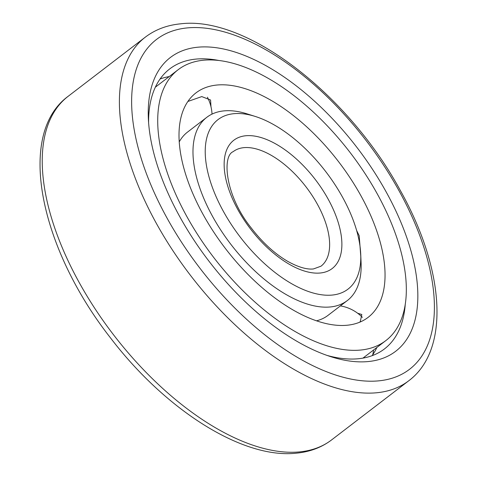 <?xml version="1.0" encoding="UTF-8"?>
<svg xmlns="http://www.w3.org/2000/svg" width="477" height="477" viewBox="0 0 477 477"><rect width="100%" height="100%" fill="white"/><g stroke="black" fill="none" stroke-linecap="round" stroke-linejoin="round"><path stroke-width="0.72" d="M197.681 47.217A185.1 93.331 52.5 0 0 148.347 118.266A185.1 93.331 52.5 0 0 331.181 356.796A185.1 93.331 52.5 0 0 368.345 361.542A185.1 93.331 52.5 0 0 387.348 194.085A185.1 93.331 52.5 0 0 197.681 47.217M218.699 60.448A176.442 88.966 52.5 0 0 195.737 59.118A176.442 88.966 52.5 0 0 169.74 68.897A176.442 88.966 52.5 0 0 148.603 122.655M327.013 355.407A176.442 88.966 52.5 0 0 358.418 358.734A176.442 88.966 52.5 0 0 384.42 348.961A176.442 88.966 52.5 0 0 405.289 303.879M169.222 76.564A176.442 88.966 52.5 0 0 160.069 79.003M376.878 347.471A176.442 88.966 -127.5 0 1 372.143 355.669M233.778 113.699A106.8 53.853 52.5 0 0 222.813 210.315A106.8 53.853 52.5 0 0 332.248 295.06A106.8 53.853 52.5 0 0 360.719 254.068A106.8 53.853 52.5 0 0 255.219 116.436A106.8 53.853 52.5 0 0 233.778 113.699M255.219 116.436L247.032 113.854A115.464 58.218 52.5 0 0 223.85 110.897A115.464 58.218 52.5 0 0 206.839 117.288A115.464 58.218 52.5 0 0 220.785 230.093A115.464 58.218 52.5 0 0 330.305 306.961A115.464 58.218 52.5 0 0 347.322 300.564A115.464 58.218 52.5 0 0 361.083 262.642L360.719 254.068M347.322 300.564L328.033 315.351A115.464 58.218 -127.5 0 1 316.454 320.824M206.839 117.288L187.55 132.075A115.464 58.218 52.5 0 0 179.257 141.836M187.902 101.458L201.765 96.587L210.572 100.009L210.971 106.687M216.82 85.043A141.442 71.317 52.5 0 0 195.975 92.884A141.442 71.317 52.5 0 0 213.07 231.059A141.442 71.317 52.5 0 0 347.226 325.231A141.442 71.317 -127.5 0 0 368.071 317.396A141.442 71.317 -127.5 0 0 350.983 179.215A141.442 71.317 -127.5 0 0 216.82 85.043M385.851 340.59A170.665 86.057 -127.5 0 0 365.227 173.855A170.665 86.057 -127.5 0 0 203.345 60.233A170.665 86.057 52.5 0 0 178.195 69.684A170.665 86.057 52.5 0 0 198.82 236.419A170.665 86.057 52.5 0 0 360.701 350.046A170.665 86.057 -127.5 0 0 385.851 340.59L362.955 358.12M357.667 313.252L361.81 314.486L360.308 321.462L359.765 322.172M356.611 230.457L359.205 235.733L360.862 257.455M331.628 439.889C321.701 447.414 310.02 451.832 296.581 453.15C242.578 459.309 165.155 409.755 110.145 337.442C39.782 247.485 16.123 134.287 68.217 96.253A216.492 109.161 52.5 0 0 94.374 307.748A216.492 109.161 52.5 0 0 299.723 451.886A216.492 109.161 52.5 0 0 331.628 439.889L408.783 380.747C450.646 349.355 444.296 268.95 400.412 190.645C348.639 94.828 246.704 15.353 180.419 23.85C166.98 25.168 155.299 29.586 145.372 37.111A216.492 109.161 52.5 0 0 171.535 248.606A216.492 109.161 52.5 0 0 376.884 392.744A216.492 109.161 52.5 0 0 408.783 380.747M378.821 380.843A207.829 104.791 52.5 0 0 400.161 192.821A207.829 104.791 52.5 0 0 187.205 27.916A207.829 104.791 52.5 0 0 165.865 215.932A207.829 104.791 52.5 0 0 378.821 380.843M320.979 266.202A72.164 36.389 52.5 0 0 312.262 195.701A72.164 36.389 52.5 0 0 243.813 147.655A72.164 36.389 52.5 0 0 233.175 151.656C221.942 156.051 225.138 195.475 250.98 227.624C262.129 242.173 274.18 253.305 287.118 261.008C301.249 269.046 309.674 269.433 313.49 268.933L320.979 266.202M320.276 273.005A80.822 40.754 52.5 0 0 328.57 199.887A80.822 40.754 52.5 0 0 245.756 135.754A80.822 40.754 52.5 0 0 237.457 208.872A80.822 40.754 52.5 0 0 320.276 273.005M68.217 96.253L145.372 37.111M178.195 69.684L155.335 87.208M212.015 114.11A40.092 40.092 0 0 0 207.412 97.225M372.716 354.84A40.092 40.092 0 0 0 373.574 349.999M362.383 317.366A40.092 40.092 0 0 0 340.381 305.882"/></g></svg>
